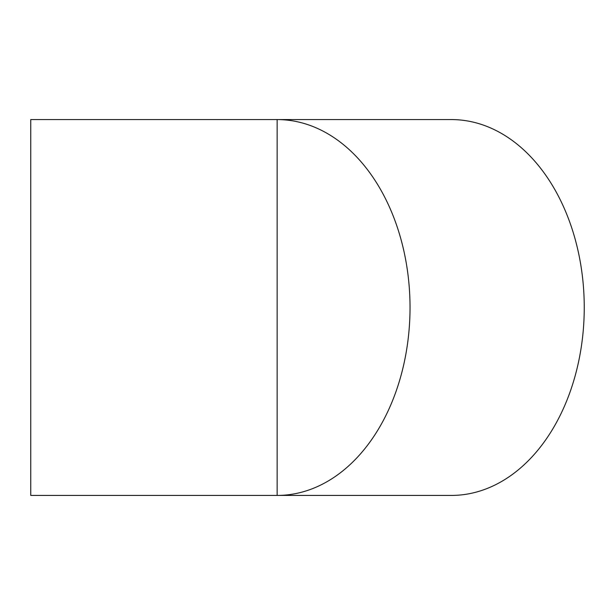 <?xml version="1.0" encoding="UTF-8"?>
<svg xmlns="http://www.w3.org/2000/svg" width="615" height="615" viewBox="0 0 615 615"><rect width="100%" height="100%" fill="white"/><g stroke="black" fill="none" stroke-linecap="round" stroke-linejoin="round"><path stroke-width="0.92" d="M30.75 119.571L30.75 495.429L277.142 495.429A187.929 132.886 90 0 0 410.028 307.5A187.929 132.886 90 0 0 277.142 119.571L277.142 495.429L451.364 495.429A187.929 132.886 90 0 0 584.25 307.5A187.929 132.886 90 0 0 451.364 119.571L30.75 119.571"/></g></svg>
